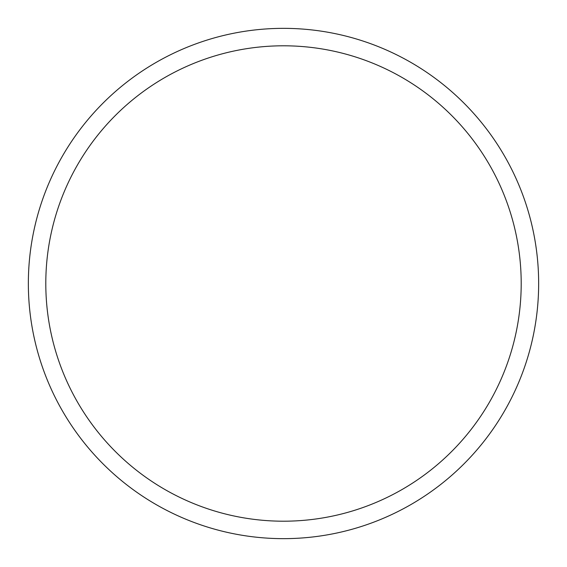 <?xml version="1.0" encoding="UTF-8"?>
<svg xmlns="http://www.w3.org/2000/svg" width="567" height="567" viewBox="0 0 567 567"><rect width="100%" height="100%" fill="white"/><g stroke="black" fill="none" stroke-linecap="round" stroke-linejoin="round"><path stroke-width="0.85" d="M538.65 283.5A255.15 255.15 0 0 0 283.5 28.35A255.15 255.15 0 0 0 28.35 283.5A255.15 255.15 0 0 0 283.5 538.65A255.15 255.15 0 0 0 538.65 283.5M45.799 283.5A237.701 237.701 0 0 0 283.5 521.201A237.701 237.701 0 0 0 521.201 283.5A237.701 237.701 0 0 0 283.5 45.799A237.701 237.701 0 0 0 45.799 283.5"/></g></svg>
